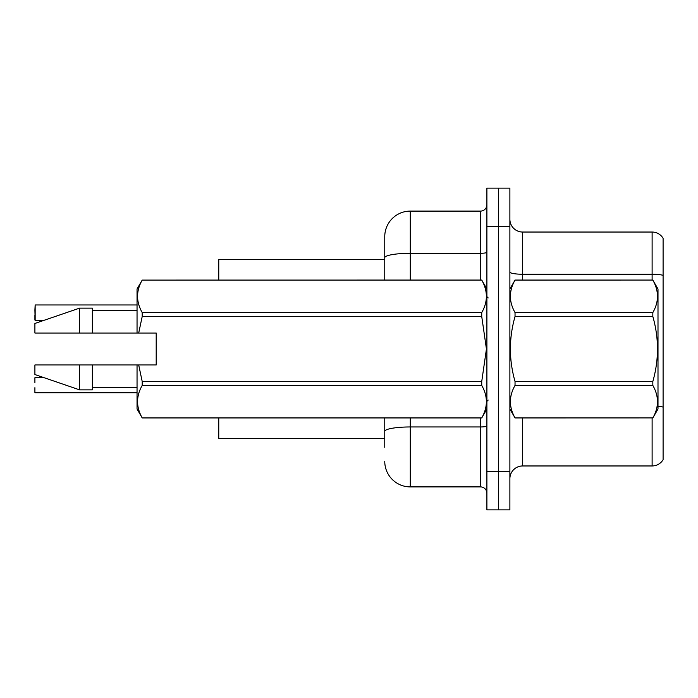<?xml version="1.0" encoding="UTF-8"?>
<svg xmlns="http://www.w3.org/2000/svg" width="698" height="698" viewBox="0 0 698 698"><rect width="100%" height="100%" fill="white"/><g stroke="black" fill="none" stroke-linecap="round" stroke-linejoin="round"><path stroke-width="1.05" d="M218.762 438.379L384.755 438.379L218.762 438.379L218.762 417.945M384.755 257.745L384.755 236.639A25.538 25.538 0 0 1 410.284 211.101L410.284 253.304A25.538 4.432 180 0 0 384.755 257.745L384.755 280.055L384.755 257.745L384.755 259.621L218.762 259.621L218.762 280.055M663.1 414.882L663.1 455.742M509.88 478.723A12.765 12.765 0 0 1 522.645 465.959L652.115 465.959L652.115 417.945M498.389 471.578L498.389 509.88L509.88 509.88L509.88 471.578L498.389 471.578L498.389 509.88L486.899 509.88L486.899 471.578L498.389 471.578L498.389 226.422L498.389 471.578M486.899 471.578L486.899 188.12L498.389 188.12L498.389 226.422L498.389 188.12L509.88 188.12L509.88 471.578M663.1 238.297A12.765 12.765 0 0 0 652.115 232.041A12.765 12.765 0 0 1 663.1 238.297L663.1 459.703A12.765 12.765 0 0 1 652.115 465.959M663.1 275.335A12.765 2.216 180 0 0 652.115 274.244L652.115 232.041L522.645 232.041A12.765 12.765 0 0 1 509.88 219.277A12.765 12.765 0 0 0 522.645 232.041L522.645 280.055M384.755 447.313L384.755 417.945M410.284 417.945L410.284 486.899L480.512 486.899L480.512 417.945M410.284 211.101L480.512 211.101A6.387 6.387 0 0 0 486.899 204.715M384.755 435.822L384.755 431.39A25.538 4.432 180 0 1 410.284 426.958L480.512 426.958A6.387 1.108 0 0 0 486.899 425.85M384.755 236.639L384.755 250.687M486.899 493.285A6.387 6.387 0 0 0 480.512 486.899M410.284 486.899A25.538 25.538 0 0 1 384.755 461.361M34.9 310.06L35.153 304.956L137.044 304.956L35.153 304.956L35.153 320.269L34.9 310.06M509.88 288.989L515.037 280.09C508.859 290.874 508.859 301.711 515.037 312.591L652.831 312.591C659.017 301.798 659.017 290.97 652.831 280.09L657.996 288.989L657.996 409.011L652.831 417.945C659.017 407.126 659.017 396.29 652.831 385.409L515.037 385.409C508.859 396.202 508.859 407.03 515.037 417.91L652.831 417.91L515.037 417.945L509.88 409.011M652.831 312.591L652.831 316.499L515.037 316.499C508.859 338.111 508.859 359.775 515.037 381.501L515.037 385.409M515.037 381.501L652.831 381.501C659.017 359.775 659.017 338.111 652.831 316.499M652.831 381.501L652.831 385.409M515.037 280.055L652.831 280.055L515.037 280.09M515.037 312.591L515.037 316.499M138.693 333.042L156.195 333.042L156.195 364.958L138.693 364.958L142.209 381.501L481.733 381.501L486.436 349L481.733 316.499L142.209 316.499L138.693 333.042L137.044 333.042L137.044 288.989L142.209 280.09C136.023 290.874 136.023 301.711 142.209 312.591L481.733 312.591C487.919 301.798 487.919 290.97 481.733 280.09L142.209 280.09L481.733 280.055L486.899 288.989M481.733 381.501L481.733 385.409L142.209 385.409C136.023 396.202 136.023 407.03 142.209 417.91L481.733 417.91C487.919 407.126 487.919 396.29 481.733 385.409M138.693 364.958L137.044 364.958L137.044 409.011L142.209 417.945L481.733 417.945L486.899 409.011M142.209 381.501L142.209 385.409M137.044 364.958L92.354 364.958L92.354 389.859L79.589 389.859L79.589 364.958L34.9 364.958L34.9 374.538L79.589 389.859M92.354 364.958L79.589 364.958M34.9 364.958L51.792 364.958M481.733 312.591L481.733 316.499M142.209 312.591L142.209 316.499M79.589 308.141L79.589 333.042L34.9 333.042L34.9 323.462L79.589 308.141L92.354 308.141L92.354 333.042L137.044 333.042M79.589 333.042L92.354 333.042M34.9 377.731L34.9 382.583M35.153 392.791L137.044 392.791M34.9 392.529L34.9 387.687M34.9 315.164L34.9 320.016M522.645 417.945L522.645 465.959M652.115 280.055L652.115 274.244L522.645 274.244A12.765 2.216 0 0 1 509.88 272.028M663.1 407.1A12.765 2.216 180 0 0 657.996 406.262M509.88 226.422L486.899 226.422M410.284 280.055L410.284 253.304L480.512 253.304L480.512 211.101M480.512 280.055L480.512 253.304A6.387 1.108 0 0 0 486.899 252.196M488.172 297.924L486.899 296.65M92.354 387.303L137.044 387.303M92.354 310.697L137.044 310.697M488.172 400.076L486.899 401.35M35.153 377.47L43.468 377.47M35.153 320.269L44.21 320.269"/></g></svg>
